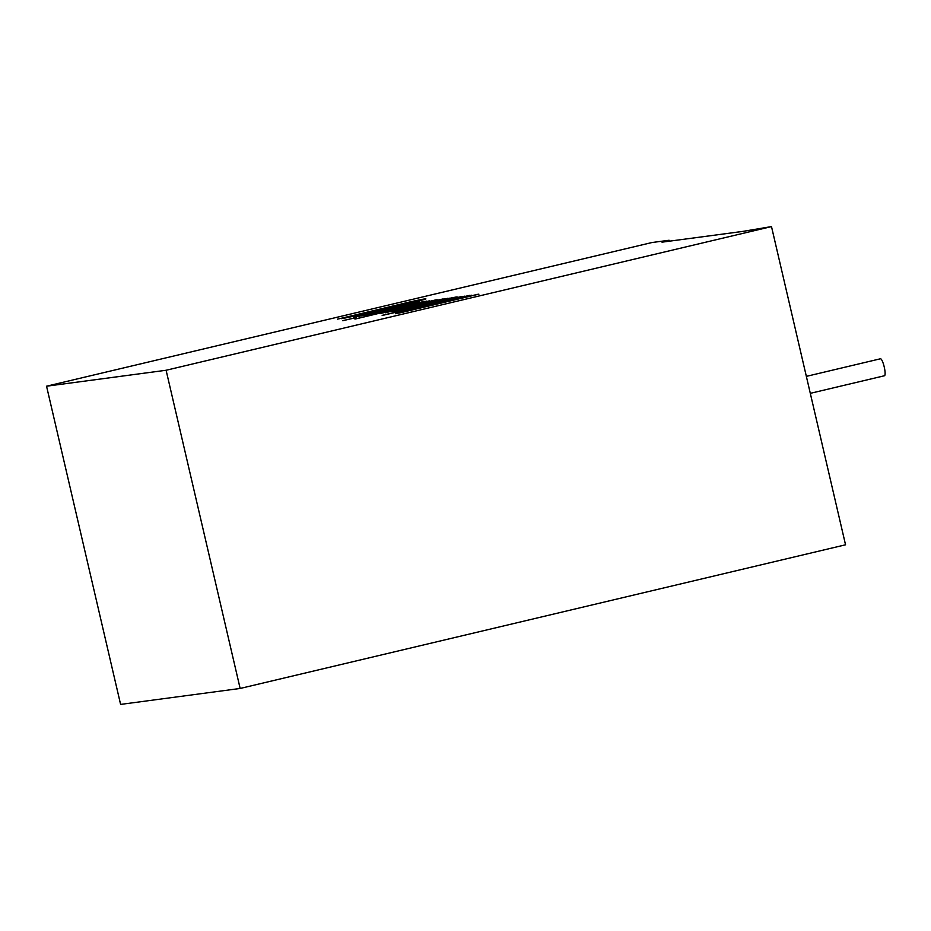 <?xml version="1.0" encoding="UTF-8"?>
<svg xmlns="http://www.w3.org/2000/svg" width="931" height="931" viewBox="0 0 931 931"><rect width="100%" height="100%" fill="white"/><g stroke="black" fill="none" stroke-linecap="round" stroke-linejoin="round"><path stroke-width="1.4" d="M810.296 393.348L884.45 375.752A8.716 1.815 -103.3 0 0 884.206 366.849A8.716 1.815 -103.3 0 0 880.423 358.784L806.351 376.368M669.086 240.256L651.944 242.537L46.55 386.202L166.102 370.259L771.496 226.594L742.763 231.4L662.011 242.165L669.086 240.256L669.308 241.199M411.258 302.656L410.478 302.633C419.194 300.445 419.602 300.166 411.665 301.807L390.182 306.776C412.608 301.842 399.83 305.473 377.416 310.733C354.769 316.179 330.412 321.3 346.716 317.064L407.592 302.482C425.246 298.409 436.127 296.803 411.258 302.656L425.874 298.851L411.281 302.761C436.15 296.908 425.269 298.514 407.627 302.587L337.604 319.135M410.478 302.633L417.321 300.818L410.874 302.645M401.889 304.542L390.182 306.776L402.006 304.46M341.409 318.6L346.716 317.064L341.584 318.623M353.617 316.971L367.803 314.143L361.472 315.842L419.567 302.168M359.575 316.203L367.803 314.143C350.452 317.925 349.23 317.925 364.137 314.154L411.421 303.25L363.043 314.887M362.787 314.887L409.268 303.436M411.397 303.145L363.148 314.876L417.414 302.342M424.92 301.341L364.719 315.411L424.92 301.341M356.096 317.68L342.736 320.625L356.096 317.68M437.105 299.724L403.833 307.242L426.642 301.12L369.072 314.829L400.435 308.208L354.92 319.007L437.105 299.724M380.86 313.351L445.262 298.746M391.253 310.919L382.199 312.991L391.497 310.919M392.044 310.628L443.109 298.921M457.098 297.047L443.156 299.677C461.357 295.802 461.729 296.035 444.25 300.352C423.57 305.263 420.94 305.228 413.853 306.648L402.553 309.651L417.623 306.636C396.012 311.524 388.832 312.897 396.082 310.721L447.869 298.281L443.156 299.677L457.214 296.989M413.853 306.648L401.913 309.79M417.623 306.636L392.975 311.699M458.878 298.013L398.805 313.153L478.86 294.149L408.511 310.617L469.515 295.395L397.467 311.966L462.207 296.372L382.152 315.376L458.878 298.013L395.384 313.712M46.55 386.202L120.599 704.406L240.14 688.463L845.546 544.798L771.496 226.594M166.102 370.259L240.14 688.463M476.637 294.452L478.883 294.254M382.175 315.481L464.453 296.186M397.467 311.966L471.61 295.232M408.511 310.617L476.66 294.557M443.179 299.782C461.38 295.918 461.753 296.139 444.273 300.457C423.593 305.38 420.963 305.345 413.876 306.753L402.576 309.755L417.647 306.741C396.047 311.629 388.855 313.002 396.106 310.826L450.08 298.095M421.627 304.809L448.719 299.002M447.555 299.375L448.707 299.002M385.283 312.781L394.092 310.57M381.07 313.363L382.199 312.991M392.067 310.733L443.133 299.026M434.975 300.003L437.139 299.829M354.944 319.112L400.435 308.208M370.387 314.655L429.307 300.876M403.833 307.242L434.998 300.108M353.966 317.96L356.119 317.785M342.759 320.73L353.989 318.065M422.79 301.632L424.955 301.446M364.743 315.516L422.814 301.737M367.826 314.247C350.475 318.03 349.253 318.03 364.161 314.259L409.291 303.541M411.421 303.25L363.171 314.981L417.437 302.459M374.541 311.187L393.313 306.45L367.85 312.048L349.625 316.668L374.541 311.187M349.625 316.668L393.313 306.45"/></g></svg>
